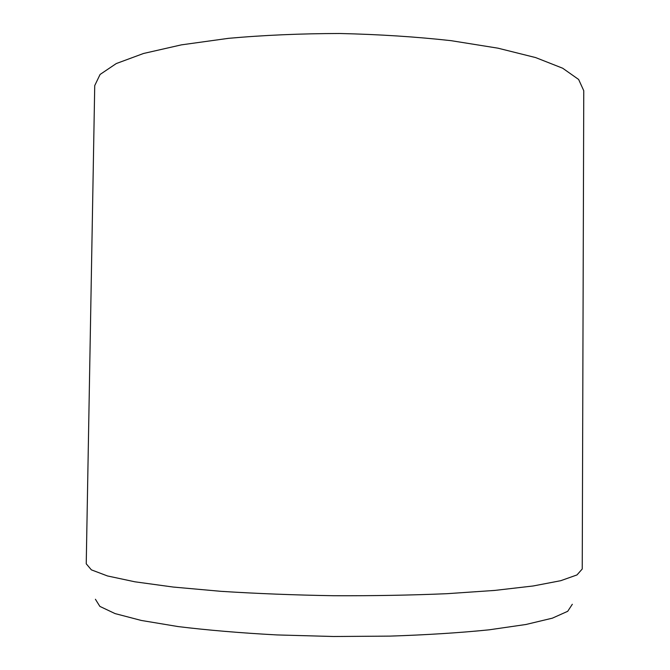 <?xml version="1.0" encoding="UTF-8"?>
<svg xmlns="http://www.w3.org/2000/svg" width="670" height="670" viewBox="0 0 670 670"><rect width="100%" height="100%" fill="white"/><g stroke="black" fill="none" stroke-linecap="round" stroke-linejoin="round"><path stroke-width="1" d="M572.322 604.265L567.716 611.3L552.373 618.167L525.983 624.482L489.033 629.833C459.553 632.815 426.555 634.9 390.015 636.115L333.501 636.5L277.012 634.934C240.513 632.957 207.558 630.169 178.153 626.584L141.32 620.454L115.073 613.594L99.872 606.4L95.416 599.265M582.238 568.997L576.979 574.935L560.74 580.697L533.194 585.974L494.829 590.412L447.074 593.687C411.288 595.211 373.575 595.89 333.928 595.731C294.289 595.061 256.602 593.587 220.857 591.317L173.178 587.046L134.913 581.803L107.493 575.957L91.371 569.852L86.237 563.805L94.73 85.584L100.09 74.454L116.27 63.558L143.539 53.474L181.419 44.857L228.487 38.332C263.72 35.175 300.83 33.567 339.816 33.5C378.801 34.379 415.869 36.766 451.027 40.661L497.944 48.173L535.64 57.578L562.691 68.231L578.637 79.47L583.763 90.71L582.238 568.997"/></g></svg>
